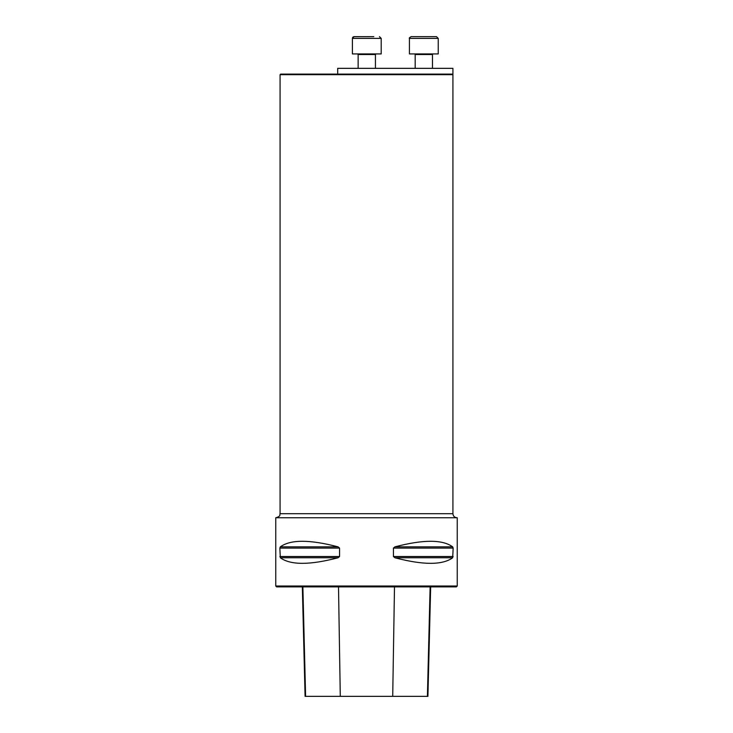 <?xml version="1.0" encoding="UTF-8"?>
<svg xmlns="http://www.w3.org/2000/svg" width="733" height="733" viewBox="0 0 733 733"><rect width="100%" height="100%" fill="white"/><g stroke="black" fill="none" stroke-linecap="round" stroke-linejoin="round"><path stroke-width="1.1" d="M457.245 586.015L275.755 586.015L275.755 517.745L457.245 517.745L457.245 586.015L456.384 586.876L276.616 586.876L275.755 586.015M452.673 546.855L394.931 546.855L393.429 548.101L394.931 546.855C423.262 539.433 442.512 539.433 452.673 546.855L453.159 548.101L452.673 557.767C442.512 565.189 423.262 565.189 394.931 557.767L393.429 556.521L393.429 548.101L453.159 548.101M279.841 548.101L280.327 546.855C290.488 539.433 309.738 539.433 338.069 546.855L339.571 548.101L339.571 556.521L338.069 557.767C309.738 565.189 290.488 565.189 280.327 557.767L279.841 548.101L339.571 548.101M302.335 586.876L305.084 696.35L427.916 696.35L430.665 586.876M337.693 74.097L337.693 68.343L452.921 68.343L452.921 74.097L280.657 74.097L280.079 74.674L452.921 74.674L452.921 513.705C453.159 516.16 454.506 517.498 456.952 517.745M416.82 36.65L423.83 36.65M411.149 36.65L436.501 36.65L438.233 38.382L409.426 38.382C408.922 38.189 409.5 37.612 411.149 36.65M432.47 68.343L432.47 54.508L415.18 54.508L414.603 53.93M409.426 38.382L409.426 53.93L438.233 53.93L438.233 38.382M433.047 53.93L432.47 54.508M381.197 53.93L381.197 38.382L381.197 53.93L352.39 53.93L352.39 38.382L354.112 36.65L359.784 36.65M373.793 36.65L353.773 36.687M358.144 68.343L358.144 54.508L357.567 53.93L358.144 54.508L375.433 54.508L376.011 53.93M340.286 696.35L338.509 586.876M305.597 696.35L302.876 586.876M427.403 696.35L430.124 586.876M392.714 696.35L394.491 586.876M280.327 557.767L338.069 557.767M279.841 556.521L339.571 556.521M280.327 546.855L338.069 546.855M393.429 556.521L453.159 556.521M394.931 557.767L452.673 557.767M280.079 74.674L280.079 513.705L452.921 513.705M381.197 38.382L379.465 36.65L381.197 38.382L352.39 38.382L352.582 37.585M280.079 513.705C279.3 514.933 281.527 515.858 276.048 517.745M452.921 74.674L452.343 74.097M415.18 68.343L415.18 54.508M375.433 68.343L375.433 54.508L375.433 68.343M352.802 37.255L353.297 36.861"/></g></svg>
